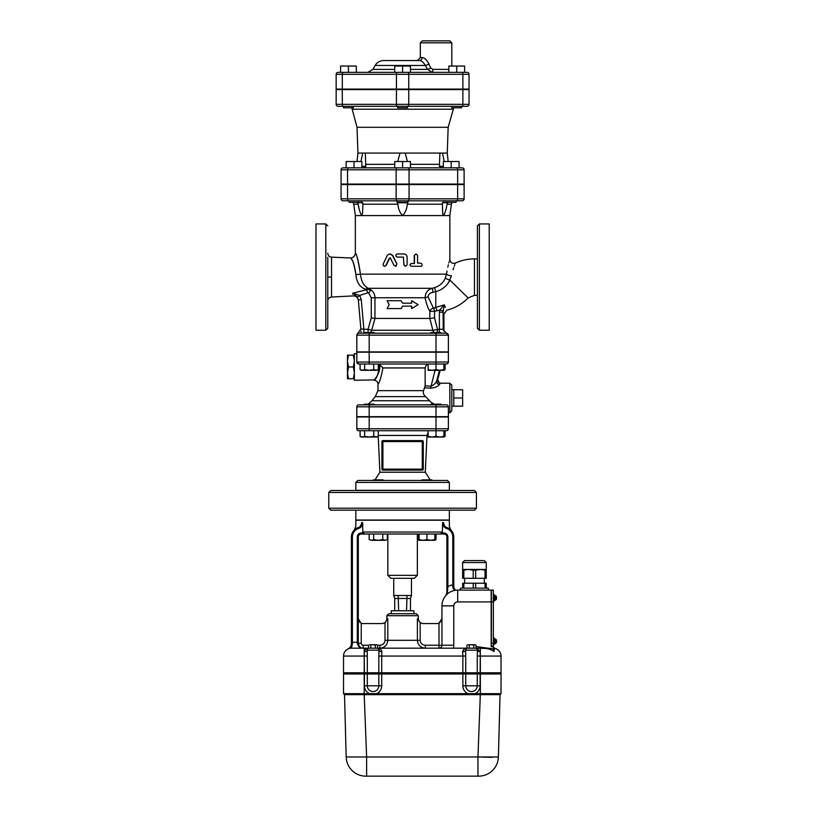 <?xml version="1.0" encoding="UTF-8"?>
<svg xmlns="http://www.w3.org/2000/svg" width="817" height="817" viewBox="0 0 817 817"><rect width="100%" height="100%" fill="white"/><g stroke="black" fill="none" stroke-linecap="round" stroke-linejoin="round"><path stroke-width="1.23" d="M350.922 106.312L343.538 106.312L343.538 107.783L353.383 107.783L353.383 106.312L451.801 106.312L451.801 107.783L461.646 107.783L461.646 106.312M397.675 107.783L407.52 107.783L407.52 106.312L397.675 106.312L397.675 107.783M356.335 72.345L356.335 66.044L340.587 66.044L340.587 72.345L348.461 72.345L348.461 66.044M402.597 72.345L394.723 72.345L394.723 66.044L410.471 66.044L410.471 72.345L402.597 72.345L402.597 66.044M456.723 66.044L448.85 66.044L448.85 72.345L456.723 72.345L456.723 66.044L464.597 66.044L464.597 72.345L456.723 72.345M410.471 72.345L432.234 72.345A2.951 0.603 90 0 0 432.836 69.394L430.682 67.923L428.894 63.981C426.648 59.733 424.37 57.599 422.072 57.588L420.316 57.588L420.316 42.821L451.811 42.821L449.84 40.85L422.277 40.85L420.316 42.821M467.069 72.345A1.971 1.971 0 0 1 469.04 74.316L469.04 89.084L462.882 89.084L462.882 74.316L469.04 74.316A1.971 1.971 0 0 0 467.069 72.345L338.115 72.345A1.971 1.971 0 0 0 336.155 74.316A1.971 1.971 0 0 1 338.115 72.345M342.303 89.084L342.303 74.316L336.155 74.316L336.155 89.084L396.439 89.084L396.439 74.316A1.971 0.98 -90 0 1 397.419 72.345M420.316 57.588L417.354 60.54L419.458 60.54L383.673 60.54L419.458 60.54A2.951 2.625 90 0 0 422.072 57.588M419.458 60.54C421.306 60.55 423.298 62.184 425.432 65.462A2.951 0.674 152.6 0 0 428.894 63.981M394.723 69.394L372.869 69.394L375.146 65.462L425.432 65.462L427.526 69.394A2.951 0.511 150.9 0 0 430.682 67.923M427.526 69.394L432.234 72.345L427.526 69.394L410.471 69.394M462.882 89.084L396.439 89.084M462.146 167.832A1.971 1.971 0 0 1 464.117 169.803L464.117 184.07L457.653 184.07L457.653 169.803L464.117 169.803A1.971 1.971 0 0 0 462.146 167.832L343.038 167.832A1.971 1.971 0 0 0 341.077 169.803A1.971 1.971 0 0 1 343.038 167.832M341.077 184.07L341.077 169.803L341.077 184.07L457.653 184.07M464.117 198.837L341.077 198.837A1.971 1.971 0 0 0 343.038 200.808L348.522 200.808L343.038 200.808A1.971 1.971 0 0 1 341.077 198.837L341.077 184.56L464.117 184.56L464.117 198.837A1.971 1.971 0 0 1 462.146 200.808A1.971 1.971 0 0 0 464.117 198.837A1.971 1.971 0 0 1 462.146 200.808L407.52 200.808L408.398 200.808L407.285 204.199C406.948 208.835 405.385 212.624 402.597 215.565L355.344 215.565L355.344 253.045C355.068 255.976 353.475 257.61 350.544 257.968L331.539 257.141C329.241 256.824 327.995 255.517 327.78 253.209M347.542 184.56L347.542 198.837A1.971 0.98 90 0 0 348.522 200.808L408.071 200.808A1.971 0.98 90 0 0 409.062 198.837L409.062 184.56M397.675 200.808L396.786 200.808L397.675 200.808L397.675 202.279L407.52 202.279L407.52 200.808M456.887 590.129C454.681 590.425 453.292 589.333 452.71 586.861C453.292 589.333 454.681 590.425 456.887 590.129L456.887 590.129C455.345 590.344 454.313 589.353 453.782 587.188L453.782 536.953A9.845 9.845 0 0 0 447.011 527.608L447.195 527.67M494.275 648.198L494.724 648.341A1.971 1.971 0 0 1 493.172 646.707L491.18 646.707L491.18 590.109L457.714 590.109A15.748 15.748 0 0 0 441.966 605.857L441.966 645.236A2.951 2.951 0 0 1 439.015 648.187A2.951 2.951 0 0 0 441.966 645.236A2.951 2.951 0 0 1 439.015 648.187L439.015 645.236L453.782 645.236L453.782 605.857A3.942 3.942 0 0 1 457.714 601.925L491.385 601.925L491.385 646.216L493.345 646.216L491.385 646.216M480.355 673.78L501.025 673.78L501.025 672.994L343.538 672.994L343.538 673.78L480.355 673.78L480.355 672.994M368.518 645.236L363.218 645.236L363.218 648.187A4.922 4.922 0 0 0 363.218 648.187L363.208 648.187C360.603 648.269 358.959 646.625 358.295 643.265L357.315 643.122C358.112 646.584 360.083 648.269 363.218 648.187L351.412 648.187A7.874 7.874 0 0 0 343.538 656.061A7.874 7.874 0 0 1 348.379 648.79L351.412 646.768A0.98 0.684 -146.4 0 0 350.585 646.972L351.412 644.245L350.585 646.972L348.379 648.79A7.874 7.874 0 0 0 343.538 656.061L343.538 672.799L501.025 672.799L501.025 656.061A7.874 7.874 0 0 0 494.724 648.341L494.551 648.575A1.971 1.951 -0 0 1 493.151 646.707L493.979 651.568L493.151 648.892L476.045 646.564M402.597 167.832L402.597 161.531L394.723 161.531L394.723 167.832L440.853 167.832M451.188 161.531L459.062 161.531L459.062 167.832L451.188 167.832L451.188 161.531L443.314 161.531L443.314 167.832M354.006 161.531L354.006 167.832L346.132 167.832L346.132 161.531L361.88 161.531L361.88 167.832M476.423 492.467L474.452 490.496L330.742 490.496L328.771 492.467L476.423 492.467L476.423 508.215L328.771 508.215L328.771 492.467M328.771 508.215L330.742 510.186L474.452 510.186L476.423 508.215M462.882 89.574L462.882 104.341L469.04 104.341A1.971 1.971 0 0 1 467.069 106.312L461.901 106.312L467.069 106.312A1.971 1.971 0 0 0 469.04 104.341L469.04 89.574L336.155 89.574L336.155 104.341A1.971 1.971 0 0 0 338.115 106.312L461.901 106.312A1.971 0.98 90 0 0 462.882 104.341L408.745 104.341A1.971 0.98 90 0 1 407.765 106.312M397.419 106.312A1.971 0.98 -90 0 1 396.439 104.341L342.303 104.341A1.971 0.98 -90 0 0 343.293 106.312L338.115 106.312A1.971 1.971 0 0 1 336.155 104.341A1.971 1.971 0 0 0 338.115 106.312M349.084 200.808L349.084 202.279L358.929 202.279L358.929 200.808M446.266 200.808L446.266 202.279L456.111 202.279L456.111 200.808M447.512 591.181L447.869 586.596M445.714 595.654L447.45 591.896A0.98 0.643 180 0 0 446.889 592.468L446.47 594.449M446.399 364.004A1.971 1.971 0 0 0 448.37 362.043L356.825 362.043L358.796 364.004L356.825 362.043L356.825 352.198L448.37 352.198L448.37 362.043A1.971 1.971 0 0 1 446.399 364.004L436.002 364.004L436.002 369.601L439.944 370.305L428.128 370.305L428.128 369.601L432.07 370.305L436.002 369.601M448.37 406.825L448.37 416.67L356.825 416.67L356.825 406.825A1.971 1.971 0 0 1 358.796 404.854L436.002 404.854L431.08 404.854L431.08 404.17L440.925 404.17L440.925 404.854L446.399 404.854L436.002 404.854L436.002 406.825L448.37 406.825A1.971 1.971 0 0 0 446.399 404.854M374.104 404.854L374.104 404.17L364.259 404.17L364.259 404.854L431.08 404.854M356.825 428.782L356.825 416.966L448.37 416.966L448.37 428.782L356.825 428.782A1.971 1.971 0 0 0 358.796 430.743L436.002 430.743L436.002 436.339L439.944 437.044L428.128 437.044L428.128 436.339L432.07 437.044L436.002 436.339M445.704 333.193L446.399 333.203A1.971 1.971 0 0 1 448.37 335.164L448.37 351.902L356.825 351.902L356.825 335.164A1.971 1.971 0 0 1 358.796 333.203L359.296 333.203M369.182 333.203L358.796 333.203A1.971 1.971 0 0 0 356.825 335.164L369.182 335.164L369.182 333.203L446.399 333.203A1.971 1.971 0 0 1 448.37 335.164L448.37 351.902M438.933 332.509A3.942 1.083 90 0 0 439.403 329.261L432.877 330.272L371.664 330.272L368.069 329.261L363.871 329.261L363.871 333.203L364.259 332.509L374.104 332.509L374.104 333.203M363.871 333.203L360.532 333.203M406.529 610.779L407.019 595.522L411.451 595.522L410.471 598.473L394.723 598.473L393.733 595.522L393.733 578.303M407.019 595.522L398.165 595.522L398.655 610.779M398.165 595.522L393.733 595.522M410.471 610.779L410.471 598.473M394.723 610.779L394.723 598.473M413.913 613.73L413.913 610.779L391.272 610.779L391.272 613.73M390.781 578.303L414.403 578.303L417.354 575.342L387.83 575.342L390.781 578.303M417.354 534.001L417.354 575.342M501.025 693.664L501.025 673.974L343.538 673.974L343.538 693.664L344.519 694.644L346.173 756.981A19.69 19.69 0 0 0 365.853 776.15A19.69 19.69 0 0 1 346.173 756.981L366.619 756.981L366.619 776.15L365.853 776.15L478.711 776.15L477.945 776.15L477.945 756.981L366.619 756.981L364.208 694.644L500.045 694.644L498.39 756.981A19.69 19.69 0 0 1 478.711 776.15A19.69 19.69 0 0 0 480.447 776.068L482.694 775.741A19.69 19.69 0 0 0 498.39 756.981L477.945 756.981L480.355 693.664L501.025 693.664L500.045 694.644M343.538 673.974L343.538 693.664L480.355 693.664L480.355 673.974M477.261 673.974L477.261 685.79A5.76 5.76 0 0 1 471.501 691.55A5.76 5.76 0 0 1 465.741 685.79L462.861 685.79A8.64 8.64 0 0 0 467.947 693.664M378.822 673.974L378.822 685.79A5.76 5.76 0 0 1 373.063 691.55A5.76 5.76 0 0 1 367.303 685.79L364.423 685.79A8.64 8.64 0 0 0 369.519 693.664M482.694 775.741L482.122 775.854A19.69 19.69 0 0 1 480.447 776.068M481.693 757.114L492.396 757.298M344.519 694.644L364.208 694.644L364.208 673.974M476.045 645.093L474.912 644.746L476.045 645.093L476.045 648.187L473.768 648.187L473.768 645.093L471.501 644.746L474.912 644.746L473.768 645.093M468.09 644.746L471.501 644.746L468.09 644.746M469.224 645.093L469.224 648.187L466.946 648.187L466.946 645.093M469.224 648.187L473.768 648.187M377.607 645.093L376.474 644.746L377.607 645.093L377.607 648.187L375.34 648.187L375.34 645.093L373.063 644.746L376.474 644.746L375.34 645.093M369.652 644.746L373.063 644.746L369.652 644.746M370.795 645.093L370.795 648.187L364.208 648.187L368.518 648.187L368.518 645.093M370.795 648.187L375.34 648.187M383.081 479.865L373.308 479.865L373.308 480.457M431.876 480.457L431.876 479.865L422.032 479.865L422.032 480.457M426.127 480.457L422.103 480.457M447.379 480.457L357.805 480.457L355.834 482.428L449.35 482.428L447.379 480.457M383.081 480.457L379.057 480.457M387.329 539.598L385.052 540.303L387.329 539.598L387.329 534.001L417.865 534.001L417.865 539.598L419.08 540.139M369.141 539.598L371.408 540.303L369.141 539.598L369.141 534.001L373.686 534.001L373.686 539.598L378.23 540.303L382.775 539.598L385.052 540.303L371.408 540.303L373.686 539.598M419.08 539.598L423.022 540.303L419.08 540.303L419.08 534.001M426.954 539.598L430.896 540.303L423.022 540.303L426.954 539.598L426.954 534.001M430.896 540.303L434.828 539.598L434.828 540.303L430.896 540.303L433.776 540.303M434.828 540.139L436.043 539.598L436.043 534.001M382.775 534.001L382.775 539.598M434.828 534.001L434.828 539.598M462.636 569.439L462.636 562.545L464.607 560.585L484.297 560.585L464.607 560.585L462.636 562.545L486.258 562.545L484.297 560.585L464.607 560.585L484.297 560.585L486.258 562.545L486.258 578.303L462.636 578.303L462.636 569.439L468.55 569.439L463.852 570.123L463.852 578.303M462.636 588.138L462.636 583.215L463.852 583.215L463.852 588.138M485.043 588.138L485.043 583.215L486.258 583.215L486.258 588.138M473.237 588.138L473.237 583.215L463.852 583.215M488.229 588.138A1.971 1.971 0 0 0 490.2 590.109A1.971 1.971 0 0 1 488.229 588.138L460.665 588.138A1.971 1.971 0 0 1 458.705 590.109M496.501 598.912L496.501 597.615M494.724 595.624L495.51 595.624L495.51 600.148L496.501 599.167L494.724 600.148L495.51 600.148M494.04 600.495L494.724 600.495L494.724 595.276L494.04 595.276M493.345 601.332L494.04 601.332L494.04 594.439L493.345 594.439M496.501 642.356L496.501 640.232M494.724 639.027L495.51 639.027L495.51 643.561L496.501 642.571L494.724 643.561L495.51 643.561M494.04 643.908L494.724 643.908L494.724 638.69L494.04 638.69L494.724 638.69M493.345 644.746L494.04 644.746L494.04 637.852L493.345 637.852M491.385 590.109L491.385 601.925L493.345 601.925L493.345 590.109L491.385 590.109M493.345 646.216L493.345 601.925M440.649 534.001L443.937 534.001L443.937 533.021A3.942 3.942 0 0 1 447.869 536.953A3.942 3.942 0 0 0 443.937 533.021L442.038 533.021L442.354 532.03L440.649 534.001L364.545 534.001L362.84 532.03L362.544 522.482L362.84 524.851L360.368 527.629L359.837 526.812L358.173 527.608A9.845 9.845 0 0 0 351.412 536.953L351.412 644.245L351.412 642.285L352.393 642.285L352.393 536.953L351.412 536.953A9.845 9.845 0 0 1 358.173 527.608L358.479 528.538L360.368 527.629M364.545 534.001L361.247 534.001L364.545 534.001M362.84 532.03L442.354 532.03L442.64 522.482L443.713 522.768C451.198 527.179 451.198 527.179 443.713 522.768L443.784 522.798M447.032 527.608L446.705 528.538A8.854 8.854 0 0 1 452.792 536.953L453.782 536.953A9.845 9.845 0 0 0 447.011 527.608L445.357 526.812L442.64 522.482M363.218 645.236A1.971 1.971 0 0 1 361.247 643.265L358.295 643.265L358.295 536.953A2.951 2.951 0 0 1 361.247 534.001L361.247 533.021A3.942 3.942 0 0 0 357.315 536.953L357.315 643.122M360.726 622.901L358.295 618.653L358.295 642.285L352.393 642.285L352.393 643.97L351.412 644.245M453.782 587.188L452.71 586.861L452.792 584.768A21.65 21.65 0 0 0 447.869 586.575L446.889 586.575L446.889 592.468M453.782 584.768L452.792 584.768L452.792 536.953M443.937 534.001A2.951 2.951 0 0 1 446.889 536.953L446.889 586.575M354.537 529.753L355.456 528.997M354.364 529.927L355.834 526.414L355.834 520.225L449.35 520.225L449.35 526.414L450.821 529.916M361.482 522.768C353.996 527.179 353.996 527.179 361.482 522.768L362.544 522.482L359.837 526.812A4.922 4.289 73.9 0 0 361.482 522.768M351.412 648.187A7.874 7.874 0 0 0 343.538 656.061L364.208 656.061L364.208 648.187L351.412 648.187L352.393 643.97M441.241 621.226L441.966 618.653L439.015 623.167L439.015 645.236L425.33 645.236C422.266 644.991 420.541 643.347 420.173 640.314L420.173 622.728L417.395 618.653L417.395 640.314C417.936 645.175 420.581 647.799 425.33 648.187L425.33 645.236M466.946 648.187L377.607 648.187M385.021 640.314C384.644 643.347 382.928 644.991 379.854 645.236L379.854 648.187C384.603 647.799 387.248 645.175 387.799 640.314L387.799 618.653L385.021 622.728L385.021 640.314L420.173 640.314M418.345 615.701L416.374 613.73L388.81 613.73L386.85 615.701L418.345 615.701L418.345 618.653L417.395 618.653M361.196 647.748A4.922 4.922 0 0 0 361.911 648.004A4.922 4.922 0 0 1 361.196 647.748M361.247 643.265L361.247 623.167A4.922 4.922 0 0 0 363.218 623.575L382.213 623.575L385.021 622.728M439.536 622.901L440.149 622.483M358.295 618.653L358.489 620.021M359.551 621.931L360.113 622.472M420.173 622.728L422.971 623.575L437.044 623.575A4.922 4.922 0 0 0 439.015 623.167M493.172 646.707L494.724 648.341L493.979 651.568C491.109 649.362 487.545 648.31 483.307 648.402L475.657 648.198M477.394 649.985L477.261 656.061L480.13 656.061L480.345 651.537L476.342 648.249M466.997 648.269L467.559 648.187C465.047 648.136 463.413 649.249 462.647 651.537A2.951 1.695 -176.3 0 0 465.598 650.026L465.659 649.627M467.559 648.187L467.559 648.187A1.971 1.971 0 0 0 465.598 650.026A1.971 1.971 0 0 1 467.559 648.187L467.304 648.208M462.647 651.537L462.636 651.762A2.951 1.614 179.1 0 0 465.598 650.158L465.598 650.026M462.636 651.762L462.861 656.061L465.741 656.061L465.598 650.158L477.404 650.158A2.951 1.614 -179.1 0 0 480.355 651.762M477.404 650.026A1.971 1.971 0 0 0 475.433 648.187A1.971 1.971 0 0 1 477.404 650.026A2.951 1.695 176.3 0 0 480.345 651.537M381.917 651.537C381.151 649.249 379.507 648.136 377.005 648.187A1.971 1.971 0 0 1 378.965 650.026A2.951 1.695 176.3 0 0 381.917 651.537L381.702 656.061L462.861 656.061L462.861 672.799M378.884 649.586L378.965 650.158A2.951 1.614 -179.1 0 0 381.917 651.762M364.219 651.537A2.951 1.695 -176.3 0 0 367.16 650.026A1.971 1.971 0 0 1 369.131 648.187C366.619 648.136 364.974 649.249 364.219 651.537L364.208 651.762A2.951 1.614 179.1 0 0 367.16 650.158L378.965 650.158L378.822 656.061L381.702 656.061L381.702 672.799M364.208 651.762L364.423 656.061L367.303 656.061L367.18 649.883M367.16 650.158A1.971 1.971 90 0 1 369.131 648.187M437.687 379.588L436.625 381.008C435.624 383.418 433.684 385.175 430.814 386.278L425.136 385.736L423.594 390.649C422.859 392.946 423.543 394.928 425.657 396.623L431.141 402.352L434.256 404.17L432.479 403.302M378.281 430.743L378.281 436.339L376.004 437.044L361.308 437.044L360.093 436.339L362.36 437.044L364.637 436.339L369.182 437.044L373.726 436.339L377.056 437.044L378.281 436.339M382.846 440.588L382.907 440.588A0.98 0.98 0 0 0 381.927 441.578L381.927 469.132A0.98 0.98 0 0 0 382.907 470.122L381.927 469.132L382.907 470.122L422.277 470.122A0.98 0.98 0 0 0 423.267 469.132L423.267 441.578A0.98 0.98 0 0 0 422.277 440.588L382.907 440.588A0.98 0.98 0 0 0 381.927 441.578L382.019 441.149M447.022 271.019L446.501 274.134C450.555 255.353 450.555 255.353 446.501 274.134L445.367 278.025C443.335 282.733 439.709 285.96 434.491 287.707L432.254 288.309C427.781 289.453 425.391 292.609 425.075 297.766C426.29 303.485 427.873 308.009 429.844 311.328L429.844 318.436L374.983 318.436L371.664 330.272A3.942 3.728 -90 0 1 370.172 332.509M445.398 307.304L444.305 304.853L433.47 308.132L428.077 296.98A3.942 0.776 -9.9 0 0 425.075 297.766L374.962 297.766C374.85 294.416 373.502 291.771 370.918 289.831L368.426 288.309C363.841 286.124 361.185 281.405 360.471 274.134C358.163 260.337 356.467 253.321 355.364 253.096C356.917 254.741 358.622 261.757 360.471 274.134L355.936 274.614L356.038 276.309C357.152 283.193 360.358 287.523 365.679 289.31L362.707 287.962M378.281 364.004L378.281 369.601L376.004 370.305L361.308 370.305L360.093 369.601L362.36 370.305L364.637 369.601L369.182 370.305L373.726 369.601L377.056 370.305L378.281 369.601M355.834 482.428L355.834 490.302L449.35 490.302L449.35 482.428M356.825 362.043A1.971 1.971 0 0 0 358.796 364.004L436.002 364.004L436.002 352.198M355.834 510.186L355.834 520.02L449.35 520.02L449.35 510.186M443.876 436.339L443.876 437.044L439.944 437.044L443.876 436.339L443.876 430.743M373.726 430.743L373.726 436.339M360.093 436.339L360.093 430.743L364.637 430.743L364.637 436.339M428.128 430.743L428.128 436.339M428.128 437.044L426.944 436.36L428.128 436.881M443.876 436.881L445.091 436.339L445.091 430.743M446.399 430.743A1.971 1.971 0 0 0 448.37 428.782A1.971 1.971 0 0 1 446.399 430.743L436.002 430.743L436.002 416.966M360.093 430.743L358.796 430.743M423.267 469.132L422.277 470.122L423.267 469.132L381.927 469.132L382.907 470.122L382.907 440.588A0.98 0.98 0 0 0 381.927 441.578L423.267 441.578L422.277 440.588A0.98 0.98 0 0 1 423.267 441.578L422.277 440.588L422.277 470.122L423.267 469.132L422.277 470.122M375.013 479.865L379.895 472.216L425.3 472.216L426.985 435.441L428.128 432.51M354.364 372.552L353.312 366.966L354.364 361.369M354.364 360.746L353.312 355.15L354.364 355.15M354.364 378.771L353.312 378.771L354.364 373.175M356.825 353.669L354.364 353.669L354.364 380.252L374.298 379.925M353.312 378.771L347.47 378.771L347.47 373.175L348.522 378.771M353.312 366.966L348.522 366.966L347.47 373.175M348.522 355.15L347.47 360.746L347.47 355.15L353.312 355.15M347.47 372.552L347.47 361.369L348.522 366.966M347.47 360.746L347.47 361.369M462.636 397.971L453.782 397.971L453.782 406.172L462.636 406.172L462.636 389.77L451.811 389.699M453.782 397.971L453.782 389.77M440.925 333.203L440.925 332.509L431.08 332.509L431.08 333.203M443.876 369.601L443.876 370.305L439.944 370.305L443.876 369.601L443.876 364.004A3.942 3.922 90 0 1 444.172 364.004M373.726 364.004L373.726 369.601M364.637 364.004L364.637 369.601M360.093 364.004L360.093 369.601M428.128 364.004L428.128 369.601M443.876 370.152L445.091 369.601L445.091 364.004M439.475 370.305L436.625 381.008A2.951 2.655 -155 0 0 439.464 384.47L440.496 383.204L439.321 382.948L437.718 379.527L440.179 370.305L437.708 379.497A2.951 2.941 -65.4 0 0 439.321 382.948L439.321 382.948A2.951 2.941 -65.4 0 0 440.445 383.214M448.37 412.728L449.84 412.728L449.84 383.204L440.547 383.214M435.073 370.305L430.549 388.228C435.236 387.707 438.198 386.461 439.464 384.47M424.769 387.769L430.549 388.228M428.128 364.157L426.065 365.454L425.136 367.773L425.136 385.736M378.281 364.137L379.629 364.627C378.526 373.645 376.668 378.843 374.053 380.242C373.44 380.681 381.141 372.93 379.629 364.627L382.948 367.946C380.977 377.873 379.323 383.285 377.985 384.184C379.323 383.285 380.977 377.873 382.948 367.946L425.136 367.946M449.84 412.728L451.811 410.767L451.811 385.175L449.84 383.204M375.8 377.863L376.29 377.137M479.375 330.242L489.22 330.242L489.22 223.94L479.375 223.94L477.404 225.9L477.404 328.281L479.375 330.242L479.375 223.94M366.465 289.749L367.721 292.854L368.712 292.997L370.918 289.831L365.679 289.31L366.465 289.749L352.73 293.221M360.471 274.134L446.501 274.134A3.942 1.481 -170.7 0 0 451.454 275.738C456.366 259.438 456.366 259.438 451.454 275.738L448.533 282.631M477.404 258.877L474.452 258.877C467.804 258.897 461.472 260.296 455.437 263.064L455.11 263.891M454.671 265.045L454.293 266.097M453.772 267.619L453.527 268.344M453.384 268.783L453.108 269.671M361.063 331.059L360.93 331.957M325.82 330.242L325.82 223.94L315.975 223.94L315.975 330.242L325.82 330.242L327.78 328.281L327.78 264.79M327.78 257.294L327.78 328.281M327.78 300.973C327.995 298.665 329.241 297.357 331.539 297.041L331.539 277.096L327.78 277.096M331.539 277.096L331.539 257.141M351.892 259.98L351.484 259.336M355.936 274.614C354.455 264.79 352.678 259.255 350.585 258.009C352.158 258.141 353.945 263.677 355.936 274.614M352.74 293.262L352.77 294.232C352.975 296.489 352.975 296.489 352.77 294.232L352.678 293.232L352.77 294.232M445.755 333.203L446.399 333.203A1.971 1.971 0 0 1 448.37 335.164L443.222 329.925L443.1 312.206L444.305 304.853L439.658 310.103L439.403 312.206L443.1 312.206L443.672 313.422M440.812 289.637L439.822 290.147M428.077 296.98C428.22 294.426 429.916 292.874 433.153 292.312L435.788 291.679C442.089 289.912 446.817 286.062 449.963 280.16A3.942 0.674 20.8 0 1 445.367 278.025M437.013 332.509A3.942 1.083 -90 0 0 437.483 329.261L434.552 317.915L434.552 311.328L429.844 311.328A3.942 3.033 -30.2 0 1 433.47 308.132A3.942 1.062 -101.6 0 1 434.552 311.328L439.658 310.103L443.171 310.838M447.798 267.19L448.043 266.148M448.155 265.668L448.37 264.81M448.819 263.043L449.166 261.808M449.554 260.46L449.84 259.5C450.422 262.706 452.281 263.891 455.437 263.064M449.84 259.5L449.84 215.565L402.597 215.565C399.809 212.624 398.247 208.835 397.899 204.199L397.276 202.769L407.908 202.769M390.015 253.964L392.885 255.711L396.929 263.993L395.459 266.26M390.567 257.998L389.719 257.998L386.237 265.392L384.736 266.25M421.112 266.26L411.308 266.26C409.552 265.341 409.552 264.422 411.308 263.503L414.239 263.503L414.239 255.537L415.894 253.964M417.569 263.115L420.449 263.115C422.164 263.646 422.522 264.698 421.501 266.26L411.482 266.26C409.695 265.341 409.695 264.422 411.482 263.503L414.474 263.503L414.495 255.282L416.027 253.954L417.548 255.282L417.569 263.115L420.081 263.115M405.446 266.26L403.874 264.688L403.384 257.11L403.955 265.096L405.406 266.26L407.101 264.892L407.111 257.11C406.927 255.2 405.855 254.148 403.904 253.954L397.287 253.954C395.224 255.006 395.224 256.058 397.287 257.11L403.404 257.11M362.86 205.506L362.534 213.186L361.676 215.565C359.991 212.655 358.826 208.866 358.173 204.199L357.478 202.769L362.799 202.769L362.86 205.445M396.664 200.911L397.276 202.769M442.651 213.176L443.008 214.932M401.127 308.591L402.597 306.13L411.686 306.13L411.686 308.591L418.11 304.649L411.686 300.717L411.686 303.178L402.597 303.178L401.127 300.717L387.084 300.717L389.147 304.649L387.084 308.591L401.178 308.591L402.597 306.13M411.686 308.591L411.39 306.13M411.39 303.178L411.686 300.717M401.127 300.717L402.597 303.178M393.968 265.392L396.143 266.076L396.817 263.993L392.293 255.098L390.669 254.056L388.565 254.261L387.125 255.711L383.183 264.085L383.244 265.433L384.409 266.26L385.716 265.688L389.454 257.998L390.322 257.998L393.968 265.392M389.719 257.998L390.322 257.998M361.277 299.625L359.684 295.417L357.325 297.163L358.336 299.88L361.277 299.625L363.871 329.261L360.879 328.914L358.336 299.88L360.879 328.914L356.825 334.878M367.721 292.854L359.684 295.417L352.678 293.232L356.672 296.357M356.345 296.009L355.763 295.478M368.712 292.997L371.275 297.766L371.275 317.915L374.983 318.436M433.153 292.312L432.254 288.309L368.426 288.309A4.922 3.37 -69.3 0 0 365.679 289.31M434.552 317.915L429.844 318.436L432.877 330.272A3.942 3.646 90 0 0 434.338 332.509M436.87 310.838A3.942 1.062 77.5 0 0 435.788 307.723L435.788 291.679L434.491 287.707M355.344 215.565L353.781 204.199L358.173 204.199L358.898 207.671M359.439 209.979L359.766 211.276M445.071 200.808L442.385 202.769L447.706 202.769L447.022 204.199C446.358 208.866 445.194 212.655 443.508 215.565L443.672 215.525M362.799 202.769L360.123 200.808M443.508 215.565L442.651 213.186L442.385 202.769M473.237 583.215L475.668 583.215L475.668 588.138M485.043 583.215L475.668 583.215M464.607 583.215L464.607 578.303M485.043 578.303L485.043 570.123L486.258 570.123L486.258 578.303M485.043 570.123L480.355 569.439L486.258 569.439M473.237 578.303L473.237 570.123L468.55 569.439L480.355 569.439L475.668 570.123L475.668 578.303M462.636 570.123L463.852 570.123M473.237 570.123L475.668 570.123M410.471 167.832L410.471 161.531L402.597 161.531M444.254 161.531L442.508 153.065L447.256 153.065L448.155 127.299L453.731 107.783M448.155 127.299L357.029 127.299L352.188 109.223L452.996 109.223M360.93 161.531L362.677 153.065L357.928 153.065L357.019 161.531M397.767 161.531L399.993 153.065L365.281 153.065L365.791 166.351L363.831 167.832M441.354 167.832L439.372 165.616M443.314 166.351L439.393 166.351L439.903 153.065L405.201 153.065L407.417 161.531M365.812 165.197L365.802 164.34L394.723 164.319M365.281 153.065L362.677 153.065M405.201 153.065L399.993 153.065M442.508 153.065L439.903 153.065M461.901 72.345A1.971 0.98 90 0 1 462.882 74.316L408.745 74.316A1.971 0.98 90 0 0 407.765 72.345M408.745 89.084L408.745 74.316L342.303 74.316A1.971 0.98 -90 0 1 343.293 72.345M448.85 69.394L432.836 69.394M457.714 601.925L457.714 590.109A15.748 15.748 0 0 0 441.966 605.857L453.782 605.857M465.741 673.974L465.741 685.79L480.13 685.79L480.13 673.974M475.045 693.664A8.64 8.64 0 0 0 480.13 685.79M462.861 673.974L462.861 685.79M376.617 693.664A8.64 8.64 0 0 0 381.702 685.79L381.702 673.974M367.303 673.974L367.303 685.79L381.702 685.79M364.423 673.974L364.423 685.79M364.208 672.994L364.208 673.78M364.423 672.994L364.423 673.78M367.303 672.994L367.303 673.78M378.822 672.994L378.822 673.78M381.702 672.994L381.702 673.78M462.861 672.994L462.861 673.78M465.741 672.994L465.741 673.78M477.261 672.994L477.261 673.78M480.13 672.994L480.13 673.78M493.345 643.265L491.385 643.265M443.713 522.768A4.922 4.289 -73.9 0 0 445.357 526.812L444.816 527.629L446.705 528.538M358.295 536.953L357.315 536.953A3.942 3.942 0 0 1 361.247 533.021L363.146 533.021M442.354 524.851L444.816 527.629M447.869 586.575L447.869 536.953L446.889 536.953M352.393 536.953A8.854 8.854 0 0 1 358.479 528.538M387.799 618.653L386.85 618.653L386.85 615.701M379.854 645.236L377.607 645.236M494.724 648.341A7.874 7.874 0 0 1 501.025 656.061L480.355 656.061L480.355 672.799M453.486 648.187A14.767 14.767 0 0 0 453.782 645.236M480.355 648.341L480.13 672.799M465.741 672.799L465.741 656.061M477.261 656.061L477.261 672.799M378.822 656.061L378.822 672.799M364.208 672.799L364.208 656.061L364.423 672.799M367.303 672.799L367.303 656.061M377.005 648.187A1.971 1.971 0 0 1 378.965 650.026M429.64 400.749L371.909 400.749L368.212 404.17M371.909 400.749L375.248 396.623L425.657 396.623M381.927 469.132A0.98 0.98 0 0 0 382.907 470.122M369.182 430.743L369.182 416.966M378.281 435.441L426.985 435.441M423.594 390.649L377.985 390.649L377.985 384.184C377.75 381.794 376.443 380.487 374.053 380.252M369.182 352.198L369.182 364.004M369.182 404.854L369.182 406.825L356.825 406.825A1.971 1.971 0 0 1 358.796 404.854M369.182 416.67L369.182 406.825L436.002 406.825L436.002 416.67M444.857 364.004A3.942 3.922 -90 0 0 443.876 364.137L444.857 364.004M474.452 258.877L474.452 295.305L468.121 297.96L449.963 280.16M457.653 184.56L457.653 198.837A1.971 0.98 90 0 1 456.662 200.808M396.133 184.56L396.133 198.837A1.971 0.98 90 0 0 397.113 200.808M446.399 333.203A1.971 1.971 0 0 1 448.37 335.164L436.002 335.164L436.002 351.902M436.002 333.203L436.002 335.164L369.182 335.164L369.182 351.902M368.069 332.509L368.069 329.261L371.275 317.915M443.1 329.261L439.403 329.261L439.403 312.206M374.962 318.436L374.962 297.766L371.275 297.766M447.022 204.199L451.413 204.199L452.24 202.279M362.86 204.199L397.899 204.199M407.285 204.199L442.334 204.199M439.393 164.319L410.471 164.319M342.303 89.574L342.303 104.341L336.155 104.341M408.745 89.574L408.745 104.341L396.439 104.341L396.439 89.574M456.662 167.832A1.971 0.98 90 0 1 457.653 169.803L409.062 169.803A1.971 0.98 90 0 0 408.071 167.832M341.077 169.803L347.542 169.803A1.971 0.98 -90 0 1 348.522 167.832M397.113 167.832A1.971 0.98 90 0 0 396.133 169.803L409.062 169.803L409.062 184.07M347.542 184.07L347.542 169.803L396.133 169.803L396.133 184.07M365.791 166.351L361.88 166.351M451.811 66.044L451.811 42.821M372.869 69.394L367.752 72.345M375.146 65.462C377.107 62.296 379.946 60.662 383.673 60.54M411.451 595.522L411.451 578.303M387.83 534.001L387.83 575.342M383.153 480.457L383.153 479.865M425.3 472.216L430.171 479.865M431.876 480.345L433.163 480.457M373.308 480.345L372.021 480.457M419.08 540.303L417.865 539.598M434.828 540.303L436.043 539.598M495.51 595.624L496.501 596.604L495.51 595.624M495.51 639.027L496.501 640.017M386.85 618.653C386.553 621.645 384.909 623.289 381.927 623.575M418.345 618.653C418.631 621.645 420.275 623.289 423.267 623.575M443.876 437.044L445.091 436.339M379.895 472.216L378.24 436.36M453.782 406.172L451.811 406.233M443.876 370.305L445.091 369.601M375.248 396.623L377.985 390.649M325.82 223.94L327.78 225.9M331.539 297.041L352.924 295.928C355.844 295.744 357.662 297.235 358.377 300.39L358.336 299.88M443.937 330.64L448.37 335.041M443.937 331.232L443.937 313.973L446.909 310.154C455.1 308.04 462.167 303.975 468.121 297.96M353.781 204.199L352.954 202.279M477.404 295.305L474.452 295.305M449.84 215.565L451.413 204.199M484.297 583.215L484.297 578.303M352.188 109.223L351.463 107.783M447.256 153.065L448.176 161.531M357.928 153.065L357.029 127.299"/></g></svg>
